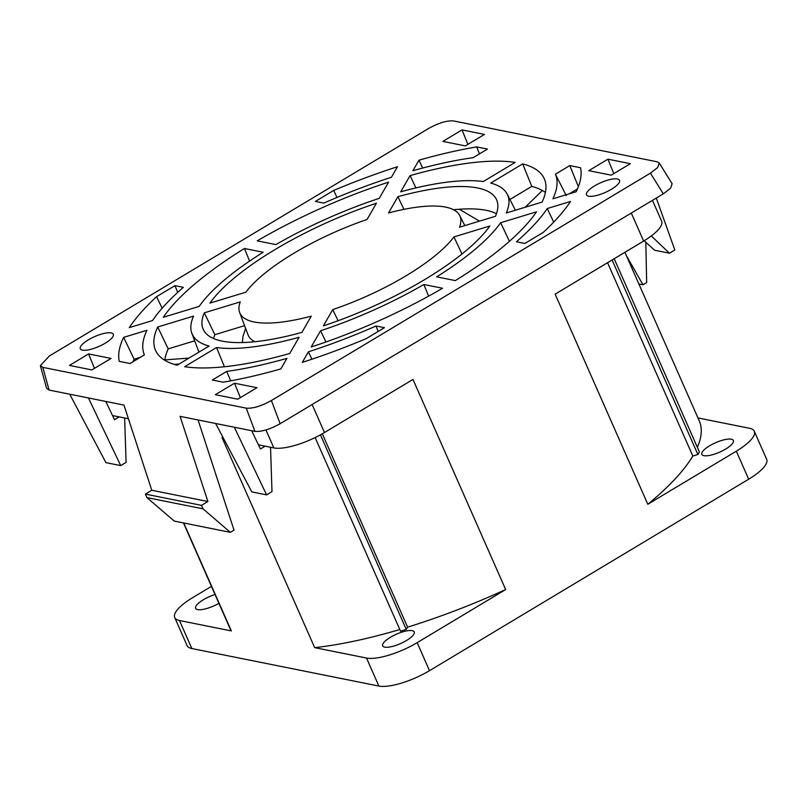 <?xml version="1.0" encoding="UTF-8"?>
<svg xmlns="http://www.w3.org/2000/svg" width="807" height="807" viewBox="0 0 807 807"><rect width="100%" height="100%" fill="white"/><g stroke="black" fill="none" stroke-linecap="round" stroke-linejoin="round"><path stroke-width="1.21" d="M218.899 603.303A17.24 5.124 156.2 0 1 197.685 609.608A17.24 5.124 156.2 0 1 195.637 608.327A17.24 5.124 156.2 0 1 215.025 594.527M384.727 647.133A17.24 5.124 156.2 0 1 382.679 645.852A17.24 5.124 156.2 0 1 393.291 635.684A17.24 5.124 156.2 0 1 412.175 630.66A17.24 5.124 156.2 0 1 414.223 631.942A17.24 5.124 156.2 0 1 403.611 642.11A17.24 5.124 156.2 0 1 384.727 647.133M703.886 455.662A17.24 5.124 156.2 0 1 701.838 454.381A17.24 5.124 156.2 0 1 712.46 444.213A17.24 5.124 156.2 0 1 731.334 439.2A17.24 5.124 156.2 0 1 733.381 440.471A17.24 5.124 156.2 0 1 722.769 450.649A17.24 5.124 156.2 0 1 703.886 455.662M239.649 312.541A120.263 35.76 156.2 0 0 311.28 316.152L301.899 332.403A160.351 47.684 156.2 0 1 222.238 341.139A160.351 47.684 156.2 0 1 203.515 329.962A160.351 47.684 156.2 0 1 204.322 312.823L240.254 301.899A120.263 35.76 156.2 0 0 239.649 312.541L248.021 334.774A121.564 36.154 -23.8 0 0 254.81 341.734M397.901 196.696L388.53 212.957A120.263 35.76 156.2 0 1 445.656 207.106A120.263 35.76 156.2 0 1 459.687 215.489A120.263 35.76 156.2 0 1 459.546 227.201L495.478 216.276A160.351 47.684 156.2 0 0 496.91 200.56A160.351 47.684 156.2 0 0 397.901 196.696L403.914 209.346M588.646 196.202A18.036 5.367 156.2 0 1 586.538 194.941A18.036 5.367 156.2 0 1 597.483 184.278A18.036 5.367 156.2 0 1 617.365 178.962A18.036 5.367 156.2 0 1 619.544 180.385A18.036 5.367 156.2 0 1 608.276 191.017A18.036 5.367 156.2 0 1 588.646 196.202M82.435 350.137A18.036 5.367 156.2 0 1 80.327 348.876A18.036 5.367 156.2 0 1 91.272 338.224A18.036 5.367 156.2 0 1 111.164 332.908A18.036 5.367 156.2 0 1 113.333 334.32A18.036 5.367 156.2 0 1 102.065 344.952A18.036 5.367 156.2 0 1 82.435 350.137M577.449 188.929L570.357 193.186A230.509 68.545 156.2 0 1 570.388 193.246A230.509 68.545 156.2 0 1 570.478 193.468M748.674 479.197A40.088 11.923 -23.8 0 0 766.65 459.264L754.293 431.251A40.088 11.923 156.2 0 1 736.317 451.184L748.674 479.197L429.506 670.667L417.158 642.654L505.656 589.554L412.982 379.441L324.485 432.532L312.127 404.519L663.293 193.851L670.556 188.243L672.13 183.724L659.248 163.014L656.989 161.753L453.574 120.939C446.957 120.404 438.574 122.957 428.406 128.595L49.388 355.968L40.35 365.632L42.821 367.356L246.236 408.16C252.843 408.695 261.236 406.143 271.404 400.514L280.12 423.715L312.127 404.519M191.844 648.535L179.487 620.512A40.088 11.923 156.2 0 1 174.726 617.547L187.083 645.56A40.088 11.923 -23.8 0 0 191.844 648.535L378.887 686.061A40.088 11.923 -23.8 0 0 429.506 670.667M570.357 193.186L569.278 193.831M164.799 360.285A211.162 62.795 156.2 0 1 168.199 348.876L194.689 340.816M213.532 338.516A159.05 47.3 156.2 0 1 214.854 334.683L244.582 325.645M453.564 209.739A159.05 47.3 156.2 0 1 496.476 213.724M509.933 199.49L531.783 186.377A211.162 62.795 156.2 0 1 545.411 192.409M140.287 357.36L134.144 359.226A249.252 74.123 -23.8 0 0 133.024 361.718M754.293 431.251A40.088 11.923 156.2 0 0 749.532 428.285L697.964 417.935M631.286 213.048L643.643 241.061L555.145 294.152L647.819 504.274L736.317 451.184M417.158 642.654A40.088 11.923 156.2 0 1 366.529 658.048L378.887 686.061M223.166 437.757L221.996 437.515L314.669 647.638L366.529 658.048M265.947 429.98L273.855 447.925L258.422 444.828M128.424 418.742L112.526 415.555M179.487 620.512L231.357 630.923L183.744 522.986M174.726 617.547A40.088 11.923 156.2 0 1 192.702 597.614L211.434 586.376M388.601 182.13L379.24 198.361A172.385 51.265 156.2 0 0 275.944 244.602L257.221 240.849A212.473 63.178 156.2 0 1 388.601 182.13M422.697 168.048L418.964 160.2L412.881 170.741A224.497 66.759 156.2 0 1 473.114 157.698L487.489 149.073L476.725 146.914L479.439 153.905M566.282 195.627L555.418 174.211A224.497 66.759 156.2 0 1 552.866 198.825L576.158 191.743A250.553 74.506 156.2 0 0 580.546 167.745L569.782 165.586L578.367 186.659M553.703 222.137L547.257 208.539A224.497 66.759 156.2 0 1 516.44 241.757L524.863 243.442L543.222 232.426A250.553 74.506 156.2 0 0 570.559 201.457L547.257 208.539M378.18 331.445L376.012 325.998A224.497 66.759 156.2 0 1 308.395 351.832L311.926 359.206M226.686 371.412L212.322 380.026L223.085 382.185A250.553 74.506 156.2 0 0 280.846 368.9L286.919 358.369A224.497 66.759 156.2 0 1 226.686 371.412L230.721 380.843M123.642 337.366A250.553 74.506 156.2 0 0 119.265 361.354L130.018 363.513L144.392 354.898A224.497 66.759 156.2 0 1 144.09 354.132A224.497 66.759 156.2 0 1 146.945 330.275L123.642 337.366L134.144 359.226M162.126 308.213L156.578 296.673A250.553 74.506 156.2 0 0 129.251 327.652L152.543 320.561A224.497 66.759 156.2 0 1 183.36 287.353L174.937 285.658L177.691 292.406M333.735 190.402L315.376 201.417L323.799 203.102A224.497 66.759 156.2 0 1 391.405 177.268L397.488 166.726A250.553 74.506 156.2 0 0 333.735 190.402L336.943 197.473M410.077 175.603A212.473 63.178 156.2 0 1 515.199 162.399L483.252 181.555A172.385 51.265 156.2 0 0 400.716 191.824L410.077 175.603L415.928 187.92M168.199 348.876L157.698 327.006L193.559 316.102A172.385 51.265 156.2 0 0 191.864 333.341L198.946 352.114M191.864 333.341A172.385 51.265 156.2 0 0 209.074 346.042L177.126 365.208A212.473 63.178 156.2 0 1 155.943 351.227A212.473 63.178 156.2 0 1 157.698 327.006M199.168 306.388L163.296 317.292A212.473 63.178 156.2 0 1 244.46 248.506L263.173 252.258A172.385 51.265 156.2 0 0 199.168 306.388M249.595 261.085L244.46 248.506M245.863 292.184L209.931 303.109A160.351 47.684 156.2 0 1 376.425 203.233L367.054 219.484A120.263 35.76 156.2 0 0 245.863 292.184M428.598 296.159L423.867 284.498L442.579 288.26A212.473 63.178 156.2 0 1 311.209 346.97L320.571 330.749L325.947 341.976M423.867 284.498A172.385 51.265 156.2 0 1 320.571 330.749M216.548 347.545A172.385 51.265 156.2 0 0 299.094 337.276L289.733 353.496A212.473 63.178 156.2 0 1 184.611 366.711L216.548 347.545L224.427 366.761M214.854 334.683L204.322 312.823M509.429 241.303L500.643 222.722L536.504 211.807A212.473 63.178 156.2 0 1 455.35 280.594L436.627 276.841A172.385 51.265 156.2 0 0 500.643 222.722M461.987 253.993L453.948 236.915L489.879 225.99A160.351 47.684 156.2 0 1 323.375 325.877L332.756 309.616L338.083 320.732M453.948 236.915A120.263 35.76 156.2 0 1 332.756 309.616M522.684 163.892A212.473 63.178 156.2 0 1 544.695 179.769A212.473 63.178 156.2 0 1 542.112 202.093L506.251 212.998A172.385 51.265 156.2 0 0 507.27 194.235A172.385 51.265 156.2 0 0 490.737 183.058L522.684 163.892L531.783 186.377M525.186 207.248L542.375 190.492M156.578 296.673L174.937 285.658M376.012 325.998L384.435 327.692L366.065 338.708A250.553 74.506 156.2 0 1 302.322 362.373L308.395 351.832M418.964 160.2A250.553 74.506 156.2 0 1 476.725 146.914M231.357 630.923A256.565 76.292 156.2 0 1 229.763 627.937L183.451 522.926M505.656 589.554A256.565 76.292 156.2 0 1 407.585 627.15L406.264 629.45L400.534 631.185L315.144 437.576M399.798 629.51A256.565 76.292 156.2 0 1 314.669 647.638M624.911 252.298L699.255 420.861A256.565 76.292 156.2 0 1 697.369 447.31M614.188 258.734L699.387 451.9L697.894 454.492L692.83 456.036A256.565 76.292 156.2 0 1 647.819 504.274M643.643 241.061A40.088 11.923 -23.8 0 0 661.619 221.128L652.449 200.348M692.83 456.036L607.56 262.709M663.293 193.851L650.422 173.142L271.404 400.514M273.855 447.925A40.088 11.923 -23.8 0 0 324.485 432.532M322.306 433.803L407.585 627.15M40.35 365.632L46.624 388.338L49.096 390.063L123.965 405.094L151.777 490.263L207.893 501.52L180.082 416.351L254.951 431.372C261.559 431.896 269.952 429.344 280.12 423.715M650.422 173.142L657.685 167.533L659.248 163.014M555.418 174.211L569.782 165.586M611.212 175.169L588.767 170.67L607.913 159.181L630.358 163.69L611.212 175.169M484.462 134.416L465.316 145.906L442.872 141.396L462.018 129.907L484.462 134.416M215.338 394.694L234.494 383.204L256.939 387.703L237.783 399.193L215.338 394.694M88.599 353.93L111.043 358.429L91.897 369.919L69.442 365.42L88.599 353.93L94.48 368.365M188.979 358.096L164.85 359.892M459.314 209.235L479.529 221.128M626.373 255.617L642.987 284.79L638.882 283.963M642.987 284.79L646.669 282.581L645.822 242.261M651.32 235.947L669.437 253.206L654.648 250.241L644.157 240.758M607.913 159.181L613.794 173.626M669.437 253.206L674.823 249.978L656.283 198.058M612.11 259.985L697.894 454.492M406.264 629.45L320.44 434.842M234.323 427.236L266.603 494.873L271.989 491.634L270.537 447.26M251.683 430.716L260.409 448.995L265.11 446.17M234.494 383.204L240.375 397.639M266.603 494.873L251.814 491.907L215.62 423.473M207.893 501.52L201.508 505.353L203.051 508.854L230.348 532.338L234.02 530.128L198.048 419.953M230.348 532.338L174.231 521.08L146.935 497.596L145.391 494.096L151.777 490.263M88.427 397.962L120.707 465.599L126.094 462.371L124.641 417.986M105.788 401.442L114.513 419.721L119.214 416.896M120.707 465.599L105.919 462.633L69.725 394.209M467.899 144.352L462.018 129.907M174.231 364.391L179.083 364.028M201.508 505.353L145.391 494.096M146.935 497.596L203.051 508.854M246.236 408.16L254.951 431.372M42.821 367.356L49.096 390.063M144.09 354.132L144.372 354.909M459.687 215.489L464.832 225.597M507.27 194.235L515.391 210.224M245.621 328.399L243.008 336.358L242.342 342.551"/></g></svg>
